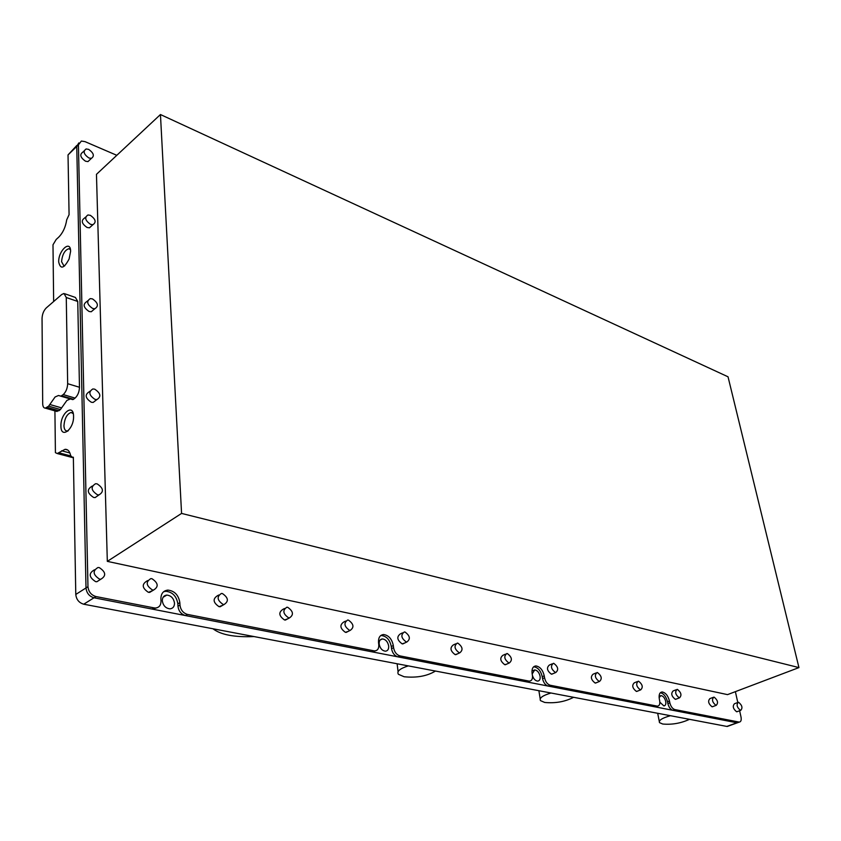 <?xml version="1.0" encoding="UTF-8"?>
<svg xmlns="http://www.w3.org/2000/svg" width="841" height="841" viewBox="0 0 841 841"><rect width="100%" height="100%" fill="white"/><g stroke="black" fill="none" stroke-linecap="round" stroke-linejoin="round"><path stroke-width="1.26" d="M70.455 249.651L68.909 248.705C64.799 250.04 62.35 254.36 61.551 261.667L63.958 265.977L64.725 265.882M70.602 251.333C70.633 239.359 58.229 250.607 58.702 261.982C60.447 269.667 63.916 268.668 69.109 258.996L70.602 251.333M49.808 404.489L61.603 407.896L66.891 400.432L70.308 398.97L58.502 395.491L55.096 396.973L48.641 406.15L45.319 408.137C43.669 408.074 42.786 406.571 42.691 403.617L42.05 318.413C42.271 314.092 43.669 310.602 46.244 307.953L61.782 294.466L63.99 293.477L66.271 297.504L67.658 383.696C67.459 388.332 65.976 391.969 63.243 394.587L60.941 396.132L58.502 395.491M72.273 399.475L60.899 396.132L72.315 399.496M73.556 416.295C73.588 402.913 60.426 413.204 60.93 426.019C60.762 439.433 74.082 429.341 73.556 416.295M73.262 413.656L71.096 412.458C66.965 413.972 64.589 418.376 63.958 425.672C64.105 429.152 65.177 430.918 67.185 430.981L68.247 430.708M174.507 603.165C173.688 598.266 171.112 595.575 166.802 595.081C163.858 595.439 162.366 597.32 162.302 600.726C163.112 605.636 165.677 608.337 169.987 608.842C172.952 608.474 174.465 606.582 174.507 603.165M388.679 645.993C387.775 641.736 385.683 639.381 382.403 638.918C380.069 639.213 378.986 640.937 379.165 644.09C380.058 648.358 382.15 650.724 385.43 651.197C387.785 650.892 388.868 649.157 388.679 645.993M532.437 675.491C533.541 678.929 535.286 680.8 537.662 681.115C539.607 680.842 540.427 679.234 540.101 676.28C539.155 672.453 537.357 670.33 534.708 669.899L532.195 673.946M659.849 702.193L663.885 705.914C665.525 705.673 666.125 704.159 665.715 701.394C664.758 697.925 663.192 695.991 660.994 695.591L659.113 697.557M728.295 726.077L726.845 726.424L83.732 604.206C79.001 602.808 76.352 599.559 75.785 594.45L73.356 457.178L72.81 457.588L73.367 457.735M157.099 607.749L152.063 609.073L94.003 597.783C89.262 596.364 86.591 593.073 86.003 587.943L76.752 146.46L78.791 142.928L76.752 146.46L86.003 587.943C86.591 593.073 89.262 596.364 94.003 597.783L736.926 722.766L738.377 722.43M152.063 609.073L154.061 607.885L95.979 596.553C91.227 595.123 88.557 591.833 87.969 586.692L78.423 144.841L68.026 154.923L69.078 214.686L66.723 219.785C65.577 227.091 62.907 232.883 58.702 237.162L56.2 239.454L52.994 244.794L53.645 301.53M68.026 154.923L76.836 145.44M54.917 410.881L55.411 452.658L57.241 453.53L65.083 449.315C67.942 449.241 69.803 451.375 70.676 455.727L72.81 457.588M47.149 407.338L58.933 410.723L55.927 411.175M58.933 410.723L60.436 409.546L48.641 406.15M61.603 407.896L60.436 409.546M61.708 395.806L73.535 399.286L72.768 399.612M73.535 399.286L75.07 398.087L63.243 394.587M67.658 383.696L79.474 387.259C79.285 391.874 77.824 395.48 75.07 398.087M79.474 387.259L77.75 301.467L66.271 297.504M64.978 293.824L75.427 297.462L77.75 301.467M212.962 628.763C220.763 634.787 234.45 637.383 253.993 636.563M147.648 580.563L146.849 581.057C141.572 584.337 142.108 588.111 148.458 592.369L152.736 590.55M151.969 578.713L150.823 578.619C145.535 581.909 146.082 585.683 152.442 589.962L153.556 590.056C158.844 586.776 158.318 582.992 151.969 578.713M218.671 595.039L217.399 595.775C212.542 598.95 213.109 602.598 219.091 606.708L222.791 605.236M222.413 593.557L221.404 593.473C216.558 596.647 217.125 600.295 223.117 604.427L224.074 604.511C228.941 601.336 228.384 597.688 222.413 593.557M284.458 608.527L282.807 609.42C278.339 612.5 278.928 616.033 284.563 619.996L287.78 618.797M287.717 607.318L286.834 607.234C282.376 610.314 282.965 613.846 288.61 617.83L289.451 617.904C293.919 614.834 293.341 611.302 287.717 607.318M345.588 621.1L343.612 622.109C339.491 625.105 340.1 628.511 345.43 632.348L348.237 631.37M348.426 620.111L347.648 620.038C343.538 623.023 344.158 626.44 349.488 630.298L350.234 630.361C354.345 627.375 353.746 623.959 348.426 620.111M402.524 632.852L400.284 633.946C396.489 636.847 397.11 640.148 402.156 643.859L404.616 643.05M405.015 632.033L404.332 631.969C400.537 634.871 401.168 638.182 406.214 641.904L406.876 641.967C410.671 639.065 410.051 635.754 405.015 632.033M455.685 643.849L453.236 644.994C449.725 647.822 450.366 651.029 455.149 654.624L457.325 653.941M457.882 643.165L457.273 643.113C453.772 645.93 454.413 649.147 459.207 652.753L459.785 652.805C463.296 649.988 462.655 646.782 457.882 643.165M505.441 654.172L502.823 655.349C499.575 658.093 500.227 661.205 504.779 664.695L506.692 664.127M507.386 653.594L506.839 653.541C503.601 656.295 504.253 659.418 508.805 662.908L509.331 662.96C512.579 660.217 511.927 657.094 507.386 653.594M552.106 663.875L549.352 665.063C546.345 667.733 547.007 670.761 551.339 674.146L553.042 673.662M553.83 663.381L553.346 663.339C550.34 666.009 551.013 669.047 555.344 672.432L555.817 672.485C558.823 669.814 558.161 666.776 553.83 663.381M595.975 673L593.094 674.198C590.308 676.805 590.981 679.749 595.113 683.029L596.637 682.619M597.509 672.59L597.068 672.548C594.282 675.155 594.955 678.098 599.097 681.389L599.517 681.431C602.314 678.824 601.641 675.88 597.509 672.59M637.268 681.609L634.303 682.808C631.717 685.341 632.39 688.211 636.343 691.397L637.709 691.05M638.645 681.252L638.245 681.21C635.659 683.754 636.343 686.624 640.295 689.83L640.684 689.862C643.27 687.318 642.587 684.458 638.645 681.252M676.227 689.736L673.189 690.924C670.782 693.404 671.465 696.201 675.249 699.292L676.469 698.997M677.457 689.431L677.1 689.399C674.692 691.88 675.386 694.677 679.171 697.778L679.517 697.82C681.925 695.339 681.242 692.542 677.457 689.431M713.031 697.431L709.941 698.598C707.702 701.026 708.385 703.749 712.012 706.755L713.115 706.493M714.146 697.157L713.82 697.126C711.581 699.554 712.274 702.277 715.901 705.305L716.217 705.336C718.456 702.908 717.762 700.185 714.146 697.157M737.61 702.561L734.498 703.728C732.353 706.114 733.047 708.784 736.569 711.738L737.599 711.507M738.65 702.33L738.335 702.288C736.211 704.684 736.905 707.355 740.427 710.319L740.721 710.351C742.855 707.964 742.161 705.294 738.65 702.33M84.089 150.917L82.754 152.21C79.443 154.544 80.358 157.54 85.488 161.209L87.979 161.598L90.019 159.664M88.652 149.372L86.129 148.962C82.817 151.296 83.743 154.302 88.873 157.982L91.364 158.381C94.676 156.058 93.772 153.062 88.652 149.372M85.687 217.041L84.489 218.124C80.862 220.605 81.724 223.727 87.086 227.49L89.43 227.827L91.701 225.777M90.323 215.328L87.948 214.97C84.321 217.451 85.193 220.584 90.555 224.358L92.899 224.705C96.536 222.234 95.685 219.112 90.323 215.328M87.716 300.794L86.728 301.635C82.649 304.305 83.448 307.596 89.114 311.496L91.227 311.759L93.814 309.604M92.447 298.891L90.292 298.608C86.224 301.278 87.022 304.579 92.699 308.489L94.812 308.763C98.891 306.103 98.103 302.813 92.447 298.891M89.945 391.223L89.167 391.832C84.594 394.723 85.309 398.203 91.301 402.25L93.141 402.45L96.063 400.211M94.739 389.173L92.857 388.952C88.284 391.853 88.999 395.333 95.001 399.391L96.852 399.601C101.425 396.721 100.731 393.241 94.739 389.173M92.331 486.014L91.753 486.413C86.644 489.557 87.254 493.236 93.593 497.452L95.128 497.588L98.365 495.328M97.146 483.869L95.58 483.712C90.46 486.855 91.08 490.534 97.43 494.771L98.954 494.918C104.084 491.785 103.475 488.106 97.146 483.869M94.497 569.767L94.076 570.04C88.463 573.415 88.978 577.283 95.622 581.646L96.852 581.741L100.352 579.512M99.28 567.612L97.998 567.507C92.394 570.871 92.909 574.75 99.564 579.134L100.794 579.239C106.418 575.875 105.913 572.006 99.28 567.612M107.322 561.368L96.463 174.329L160.452 114.534L181.572 513.42L107.322 561.368L727.528 694.624L798.95 667.596L728.033 376.8L160.452 114.534M738.366 722.43L736.926 722.766L672.895 710.319C670.508 709.51 668.837 707.249 667.87 703.56L667.512 701.762C666.083 696.474 663.686 693.478 660.322 692.753M656.832 706.377L655.013 706.85L548.185 686.077C545.367 685.142 543.486 682.671 542.561 678.666L542.245 676.711C540.784 670.771 537.988 667.47 533.877 666.808L533.625 666.818M529.357 681.178L526.802 681.925L397.919 656.863C394.513 655.78 392.379 653.047 391.538 648.653L391.286 646.519C389.877 639.906 386.629 636.248 381.541 635.533L380.626 635.638M375.307 650.86L371.88 651.807L185.462 615.57C181.141 614.245 178.649 611.134 177.966 606.214L177.85 603.838C176.568 596.237 172.584 592.053 165.877 591.286L163.585 591.759M78.423 144.841L81.367 141.046L85.015 141.635L116.815 155.312M154.061 607.885L155.553 608.011C159.117 607.58 160.936 605.331 160.999 601.262L160.894 598.855C160.988 593.567 163.312 590.655 167.864 590.098C174.571 590.866 178.565 595.06 179.848 602.661L179.963 605.047C180.647 609.967 183.149 613.089 187.469 614.414L185.462 615.57M371.88 651.807L373.909 650.818L187.469 614.414M373.909 650.818L374.865 650.902C377.683 650.535 378.986 648.485 378.776 644.721L378.534 642.566C378.271 637.678 379.943 634.997 383.559 634.534C388.647 635.249 391.895 638.918 393.315 645.541L393.567 647.675C394.418 652.069 396.542 654.813 399.948 655.896L397.919 656.863M526.802 681.925L528.81 681.063L399.948 655.896M528.81 681.063L529.494 681.126C531.817 680.8 532.795 678.887 532.416 675.386L532.101 673.41C531.617 668.837 532.879 666.345 535.875 665.935C539.985 666.608 542.781 669.909 544.253 675.849L544.569 677.804C545.494 681.82 547.375 684.301 550.193 685.236L548.185 686.077M655.013 706.85L656.979 706.083L550.193 685.236M656.979 706.083L657.483 706.135C659.428 705.841 660.164 704.054 659.67 700.774L659.312 698.966C658.682 694.677 659.617 692.353 662.13 691.975C665.546 692.595 667.985 695.602 669.468 701.005L669.835 702.803C670.803 706.503 672.474 708.753 674.86 709.573L672.895 710.319M739.628 710.761L741.016 717.005C741.562 720.138 740.984 721.83 739.26 722.104L674.86 709.573M735.381 691.649L737.778 702.445M181.572 513.42L798.95 667.596M551.013 693.005C542.603 695.528 539.092 698.062 540.479 700.627L544.726 702.456C555.407 703.465 565.026 701.751 573.583 697.305M408.305 665.893C399.906 668.563 396.605 671.349 398.371 674.272L404.132 676.753C416.652 678.014 427.091 676.111 435.449 671.055M670.424 715.702C662.088 718.067 658.461 720.38 659.523 722.65L662.729 724.027C671.991 724.847 680.905 723.281 689.483 719.328M726.845 726.424L738.85 722.072M95.979 596.553L83.732 604.206M75.785 594.45L87.969 586.692M69.898 452.984L61.635 450.776M70.991 456.001L58.933 452.805M177.85 603.838L179.848 602.661M177.966 606.214L179.963 605.047M391.286 646.519L393.315 645.541M391.538 648.653L393.567 647.675M542.245 676.711L544.253 675.849M542.561 678.666L544.569 677.804M667.512 701.762L669.468 701.005M667.87 703.56L669.835 702.803M69.908 249.083L68.909 248.705M163.091 597.289L166.802 595.081M380.1 640.043L382.403 638.918M533.141 670.571L534.708 669.899M659.891 696.022L660.994 695.591M72.505 412.868L71.096 412.458M67.774 431.149L67.185 430.981M727.244 726.466L739.26 722.104M67.69 450.009L65.083 449.315M73.367 457.798L57.241 453.53M45.319 408.137L57.104 411.512M153.556 609.189L155.553 608.011M165.877 591.286L167.864 590.098M372.836 651.891L374.865 650.902M381.541 635.533L383.559 634.534M527.475 681.988L529.494 681.126M533.877 666.808L535.875 665.935M655.507 706.892L657.483 706.135M660.416 692.648L662.13 691.975M96.852 581.741L100.794 579.239M95.128 497.588L98.954 494.918M93.141 402.45L96.852 399.601M91.227 311.759L94.812 308.763M89.43 227.827L92.899 224.705M87.979 161.598L91.364 158.381M736.863 711.77L740.721 710.351M712.327 706.787L716.217 705.336M675.596 699.334L679.517 697.82M636.732 691.439L640.684 689.862M595.533 683.071L599.517 681.431M551.812 674.188L555.817 672.485M505.304 664.747L509.331 662.96M455.738 654.676L459.785 652.805M402.818 643.922L406.876 641.967M346.177 632.411L350.234 630.361M285.404 620.069L289.451 617.904M220.058 606.792L224.074 604.511M149.572 592.463L153.556 590.056M538.881 690.703L540.195 698.85M397.131 663.77L398.066 671.686M657.683 713.284L659.281 721.399"/></g></svg>
